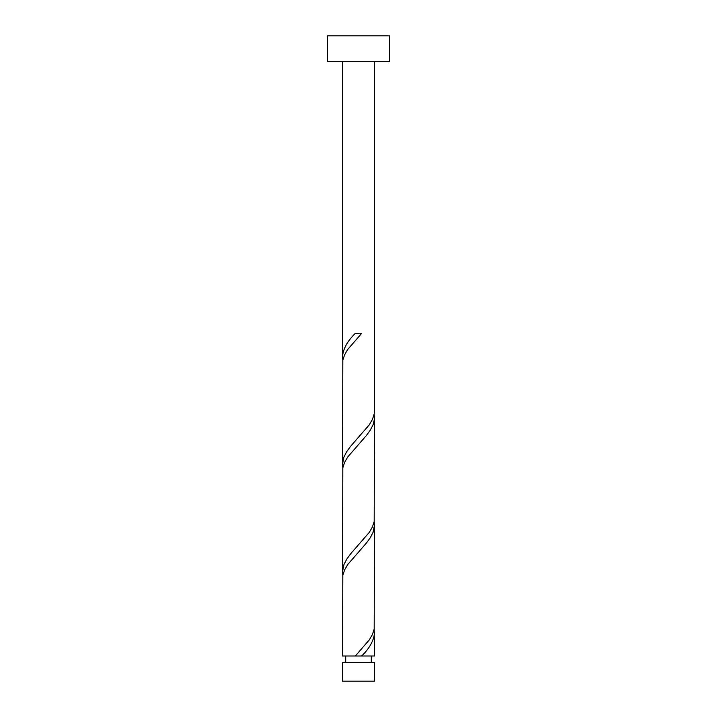 <?xml version="1.0" encoding="UTF-8"?>
<svg xmlns="http://www.w3.org/2000/svg" width="717" height="717" viewBox="0 0 717 717"><rect width="100%" height="100%" fill="white"/><g stroke="black" fill="none" stroke-linecap="round" stroke-linejoin="round"><path stroke-width="1.08" d="M374.507 681.15L342.493 681.15L342.493 662.418L374.507 662.418L374.507 681.15M371.298 662.418L371.298 656.01M345.702 662.418L345.702 656.01M389.474 61.662L327.526 61.662L327.526 35.85L389.474 35.85L389.474 61.662M374.507 61.662L374.507 410.59L374.184 414.023L372.428 419.4L369.318 424.778L350.622 446.288L346.705 451.665L343.936 457.043L342.493 464.365L342.816 360.248L344.572 354.87L347.682 349.493L361.682 333.36L355.318 333.36C347.333 341.184 343.058 349.009 342.493 356.815L342.493 61.662M355.318 656.01L342.493 656.01L342.816 575.348L344.572 569.97L347.682 564.593L366.378 543.083L370.295 537.705L373.064 532.328L374.507 525.005L374.184 629.123L372.428 634.5L369.318 639.878L355.318 656.01L374.507 656.01L374.184 629.123M361.682 656.01C369.667 648.195 373.942 640.371 374.507 632.555M374.507 417.455L374.184 521.573L372.428 526.95L369.318 532.328L350.622 553.838L346.705 559.215L343.936 564.593L342.493 571.915L342.816 467.798L344.572 462.42L347.682 457.043L366.378 435.533L370.295 430.155L373.064 424.778L374.399 419.4L374.184 414.023M342.493 571.915L342.816 575.348M374.507 525.005L374.184 521.573M342.493 464.365L342.816 467.798M342.493 356.815L342.816 360.248"/></g></svg>

